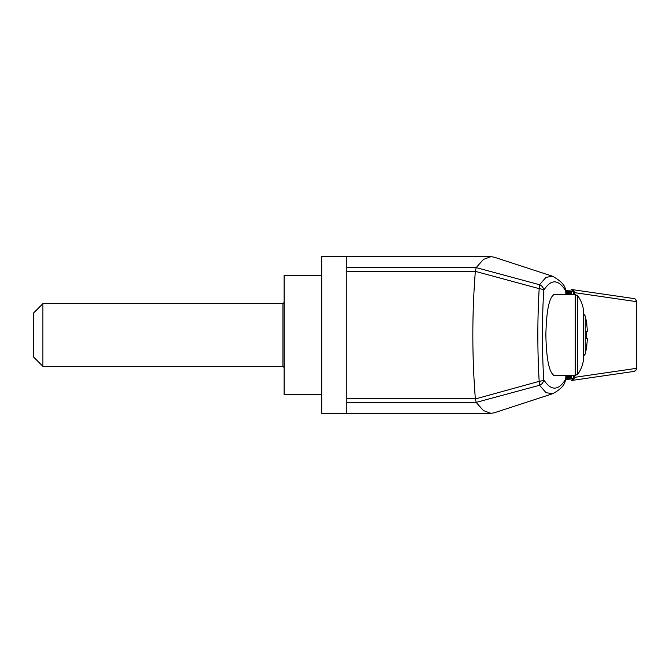 <?xml version="1.0" encoding="UTF-8"?>
<svg xmlns="http://www.w3.org/2000/svg" width="670" height="670" viewBox="0 0 670 670"><rect width="100%" height="100%" fill="white"/><g stroke="black" fill="none" stroke-linecap="round" stroke-linejoin="round"><path stroke-width="1" d="M346.784 271.35L346.784 413.34L321.717 413.34L321.717 256.66L346.784 256.66L346.784 271.35L475.34 271.35C472.007 313.786 472.007 356.214 475.34 398.65L476.228 402.486L483.472 410.609L490.917 413.34L494.251 412.795L552.683 393.709L546.025 392.679L539.551 385.275L476.186 402.385M586.727 331.868L587.397 331.223L586.686 323.317M586.686 346.683L587.397 338.777L586.686 338.794L586.686 331.206L587.397 331.223L586.694 323.342M586.727 338.132L587.397 338.777L586.158 338.132L586.686 338.794L586.158 338.132M586.158 331.868L586.686 331.206L586.158 331.868M586.694 346.625L587.397 338.76M565.907 294.582L565.698 290.814C558.403 279.089 551.083 278.896 543.747 290.236C541.971 320.143 541.971 349.991 543.747 379.764C551.083 391.104 558.403 390.911 565.698 379.187L565.907 375.418M555.597 294.582L554.525 294.264C549.283 296.726 546.393 310.31 545.866 335C546.393 359.69 549.283 373.274 554.525 375.736L555.597 375.418M321.717 275.462L284.113 275.462L284.113 394.538L321.717 394.538M42.897 303.669L33.5 313.066L33.5 356.934L42.897 366.331L42.897 303.669L282.924 303.669L282.924 366.331L284.172 367.587M583.67 335L583.67 356.306C583.612 362.889 581.644 368.835 577.766 374.153L577.766 295.847C581.644 301.165 583.612 307.111 583.67 313.694L583.67 335M566.008 375.418L565.781 379.446A4.389 1.181 -176.6 0 0 565.698 379.187L564.768 382.696L565.781 379.446L572.222 378.944L574.693 377.327L636.5 368.341C636.961 369.254 636.115 370.292 633.946 371.431L633.946 371.431A3.132 3.124 79.1 0 1 633.828 371.456M475.39 398.943L539.174 381.347C537.39 350.519 537.39 319.623 539.174 288.653A6.265 1.717 3.5 0 1 543.747 290.236A6.265 5.821 -147.9 0 0 539.551 284.725L546.025 277.321L552.683 276.291C559.71 280.244 563.864 284.13 565.145 287.941L565.698 290.814M539.174 381.347A6.265 1.147 74.9 0 1 539.551 385.275A6.265 5.821 -32.1 0 0 543.747 379.764A6.265 1.717 176.5 0 1 539.174 381.347M552.683 276.291L494.251 257.205L490.917 256.66L483.472 259.391L476.186 267.615L539.551 284.725A6.265 1.147 105.1 0 1 539.174 288.653L475.34 271.35M476.186 267.615L475.39 271.057M633.828 298.544A3.132 3.124 100.9 0 1 636.475 301.642L636.5 368.341M636.475 301.642L636.408 301.634A3.132 3.082 -81.8 0 0 633.77 298.535L571.435 289.49L573.595 290.428L574.693 292.673L572.222 291.056A1.566 0.896 -85.9 0 0 571.435 289.49A1.566 0.896 -85.9 0 0 571.426 289.49L571.426 289.49M633.636 371.482A3.132 3.082 -98.2 0 0 636.408 368.366L636.408 301.634L574.693 292.673L574.693 294.582M573.403 375.418L573.403 378.458A1.566 0.729 48.5 0 1 573.595 379.572L574.693 377.327L574.693 375.418M573.595 379.572L571.426 380.51A1.566 0.896 -94.1 0 0 571.435 380.51A1.566 0.896 -94.1 0 0 572.222 378.944M636.475 368.358A3.132 3.124 79.1 0 1 633.946 371.431L571.46 380.501M573.595 290.428A1.566 0.729 131.5 0 1 573.403 291.542L573.403 294.582M571.544 291.132L571.393 294.582M571.544 378.868L565.815 378.868M570.455 291.132L570.304 294.582M570.455 378.868L570.572 375.418M569.366 291.132L569.215 294.582M569.366 378.868L569.483 375.418M568.277 291.132L568.127 294.582M568.277 378.868L568.394 375.418M567.188 291.132L567.038 294.582M567.188 378.868L567.306 375.418M566.1 291.132L565.949 293.477M566.1 378.868L566.217 375.418M570.572 294.582L570.572 291.132L571.393 291.132M566.217 294.582L566.217 291.132L567.038 291.132M567.306 294.582L567.306 291.132L568.127 291.132M568.394 294.582L568.394 291.132L569.215 291.132M569.483 294.582L569.483 291.132L570.304 291.132M583.67 355.954L585.253 353.995L585.253 316.005L583.67 314.046M577.766 374.153L575.254 375.418L575.254 294.582L577.766 295.847M346.784 402.486L476.228 402.486M346.784 398.65L475.34 398.65M346.784 267.514L476.228 267.514M633.77 298.535L633.946 298.569C634.875 298.267 635.73 299.297 636.5 301.659M571.393 375.418L571.393 378.868M570.304 375.418L570.304 378.868M569.215 375.418L569.215 378.868M568.127 375.418L568.127 378.868M567.038 375.418L567.038 378.868M565.949 376.523L565.949 378.868M572.222 291.056L565.781 290.587M586.158 324.037L586.778 323.317L585.253 316.005M585.253 353.995L586.778 346.683L586.158 345.963M586.702 331.307L586.702 338.693M282.924 303.669L284.172 302.413M282.924 366.331L42.897 366.331M575.254 294.582L553.454 294.582M575.254 375.418L553.454 375.418M565.74 289.859L566.008 294.582M552.683 393.709C559.216 390.216 563.244 386.548 564.768 382.696M571.661 378.868L571.661 375.418M571.661 294.582L571.661 291.132M490.917 256.66L346.784 256.66M490.917 413.34L346.784 413.34"/></g></svg>
